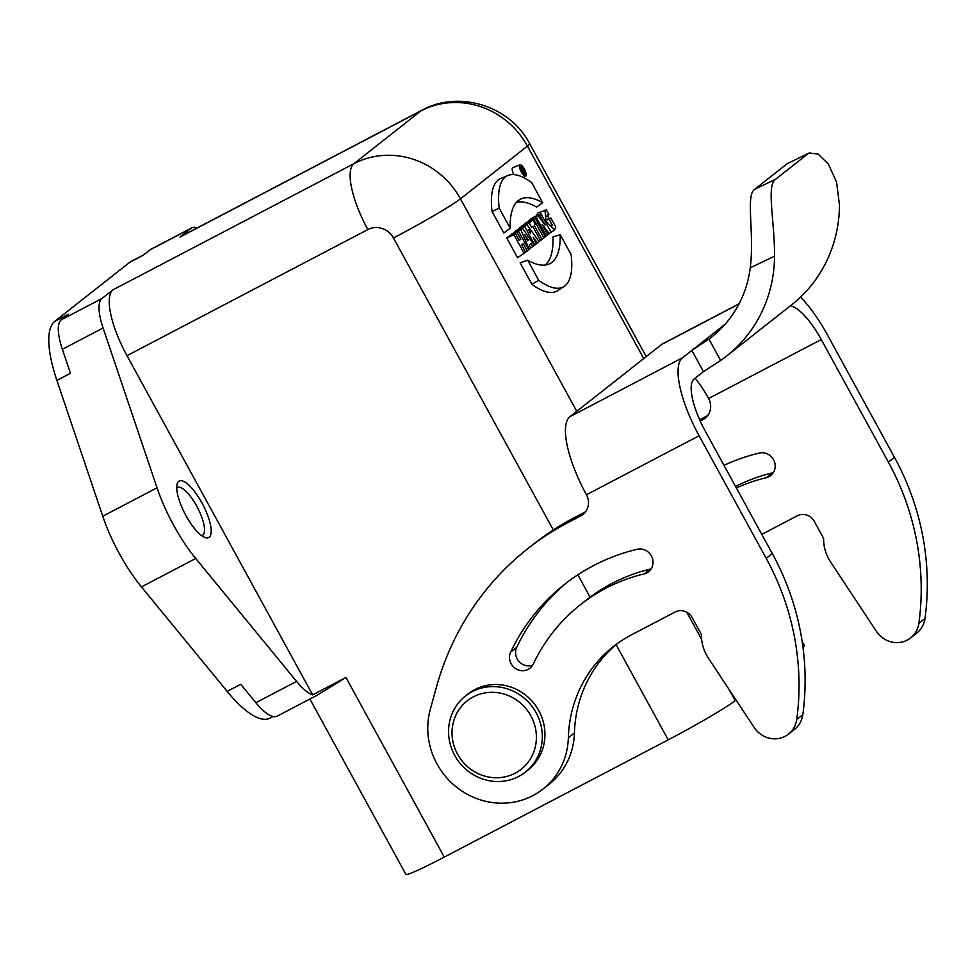 <?xml version="1.0" encoding="UTF-8"?>
<svg xmlns="http://www.w3.org/2000/svg" width="976" height="976" viewBox="0 0 976 976"><rect width="100%" height="100%" fill="white"/><g stroke="black" fill="none" stroke-linecap="round" stroke-linejoin="round"><path stroke-width="1.46" d="M586.454 494.734A16.141 15.287 51.8 0 1 582.867 514.523A16.141 15.287 51.8 0 1 580.622 515.975L568.288 522.428A290.555 275.269 -128.2 0 0 527.821 548.634A290.555 275.269 -128.2 0 0 436.357 687.397L430.257 709.625A72.639 68.82 -128.2 0 0 460.001 789.743A72.639 68.82 -128.2 0 0 543.022 789.059A72.639 68.82 -128.2 0 0 568.349 737.758A129.137 122.342 51.8 0 1 613.379 646.563A129.137 122.342 51.8 0 1 631.362 634.912L675.111 612.013A12.908 12.237 51.8 0 1 692.155 617.637L701.439 634.607A40.358 38.235 -128.2 0 0 708.381 658.141L754.241 727.571A24.217 22.936 -128.2 0 0 788.486 734.123A24.217 22.936 -128.2 0 0 796.721 719.556A258.274 244.683 -128.2 0 0 766.209 558.357L699.097 435.76L586.454 494.734A72.639 22.887 -117.6 0 1 569.886 416.74L682.529 357.753L725.253 324.105L691.862 350.408L708.942 339.087L720.642 360.473A137.201 129.991 -128.2 0 0 726.644 356.033A137.201 129.991 -128.2 0 0 774.541 256.188L750.251 267.79C754.68 232.739 745.298 195.041 754.814 189.21L787.278 163.626L809.25 152.964L787.278 163.626M739.027 303.951L661.606 344.491L569.886 416.74M661.606 344.491A72.639 22.887 -117.6 0 1 662.741 343.747L739.125 303.756M790.462 305.769A48.422 15.262 -117.6 0 1 821.255 339.538L708.613 398.513A48.422 15.262 62.4 0 0 695.071 378.224M644.014 573.937A182.402 172.801 -128.2 0 0 580.415 604.717A182.402 172.801 -128.2 0 0 533.311 663.997A12.908 12.237 51.8 0 1 529.968 668.194A12.908 12.237 51.8 0 1 514.352 667.657A12.908 12.237 51.8 0 1 510.655 652.102A208.23 197.274 51.8 0 1 564.433 584.429A208.23 197.274 51.8 0 1 637.047 549.293A12.908 12.237 51.8 0 1 651.565 556.271A12.908 12.237 51.8 0 1 648.515 571.765A12.908 12.237 51.8 0 1 644.014 573.937L650.101 569.142A182.402 172.801 -128.2 0 0 586.503 599.923L580.415 604.717M651.151 568.837A12.908 12.237 51.8 0 1 650.101 569.142M532.603 665.278A12.908 12.237 51.8 0 1 518.951 661.411A12.908 12.237 51.8 0 1 516.743 647.308A208.23 197.274 51.8 0 1 567.507 582.062M788.486 734.123L794.574 729.328A24.217 22.936 -128.2 0 0 802.809 714.761A258.274 244.683 -128.2 0 0 772.297 553.563L705.184 430.965A48.422 15.262 -117.6 0 1 694.143 378.956L703.476 371.612L691.862 350.408M543.022 789.059L549.11 784.265A72.639 68.82 -128.2 0 0 574.437 732.964A129.137 122.342 51.8 0 1 616.466 644.221M585.515 511.802L574.376 517.634A290.555 275.269 -128.2 0 0 533.909 543.839L527.821 548.634M682.529 357.753A72.639 22.887 62.4 0 0 699.097 435.76M761.792 534.372L797.27 515.792A12.908 12.237 51.8 0 1 814.313 521.416L823.61 538.386A40.358 38.235 -128.2 0 0 830.539 561.92L876.399 631.338A24.217 22.936 -128.2 0 0 910.657 637.901A24.217 22.936 -128.2 0 0 918.892 623.335A258.274 244.683 -128.2 0 0 888.38 462.136L821.255 339.538M910.657 637.901L916.745 633.107A24.217 22.936 -128.2 0 0 924.98 618.54A258.274 244.683 -128.2 0 0 894.467 457.341L827.343 334.744A72.639 22.887 62.4 0 0 800.564 297.082M707.673 415.581L699.646 419.79M773.321 472.616A12.908 12.237 51.8 0 1 772.272 472.921A182.402 172.801 -128.2 0 0 735.575 486.475M723.985 465.296A208.23 197.274 51.8 0 1 759.206 453.071A12.908 12.237 51.8 0 1 773.736 460.05A12.908 12.237 51.8 0 1 770.686 475.544A12.908 12.237 51.8 0 1 766.184 477.715A182.402 172.801 -128.2 0 0 736.38 487.951M708.613 398.513A16.141 15.287 51.8 0 1 705.026 418.301A16.141 15.287 51.8 0 1 702.781 419.753L700.231 421.095M754.814 189.21L775.566 179.291L808.03 153.72M775.566 179.291C766.197 185.294 774.737 221.174 774.541 256.188M720.642 360.473L703.476 371.612M726.644 356.033L791.585 304.89A137.201 129.991 -128.2 0 0 839.482 205.045L836.517 181.951L828.307 163.98L818.083 154.074L809.25 152.964M750.251 267.79A112.996 107.043 51.8 0 1 711.663 337.013A112.996 107.043 51.8 0 1 708.942 339.087M197.225 227.908A48.422 15.262 62.4 0 0 191.723 227.92A48.422 15.262 62.4 0 0 190.967 228.408L150.243 249.722L143.216 255.261L129.649 262.373A96.856 30.524 -117.6 0 1 131.162 261.385L143.936 254.699M273.121 716.506L269.949 718.165A96.856 30.524 -117.6 0 1 227.152 691.386L141.447 586.918A80.703 25.437 -117.6 0 1 102.748 516.231L56.889 380.384A96.856 30.524 -117.6 0 1 54.754 321.36L68.32 314.26L61.293 319.786L102.016 298.473A48.422 15.262 62.4 0 0 103.078 327.985L157.038 487.805A80.703 25.437 62.4 0 0 195.737 558.492L296.57 681.394A48.422 15.262 62.4 0 0 312.698 694.875L345.943 677.466L317.115 695.229M553.307 529.956L393.462 237.985A19.374 18.349 51.8 0 0 367.879 229.555L126.99 355.679A61.342 19.337 -117.6 0 1 113.009 289.811L102.016 298.473M190.967 228.408L179.974 237.07A61.342 19.337 -117.6 0 1 180.926 236.448L421.815 110.312A61.342 19.337 -117.6 0 0 420.863 110.935L179.974 237.07M227.152 691.386L240.73 684.286L255.846 702.72L296.57 681.394M103.078 327.985L62.366 349.298L70.455 373.271L56.889 380.384M317.651 694.949L277.245 716.103A48.422 15.262 -117.6 0 1 255.846 702.72M150.243 249.722A48.422 15.262 -117.6 0 1 150.999 249.234L191.723 227.92M736.05 700.024L735.209 700.683A61.342 3.428 151.3 0 1 668.206 739.845L444.287 857.087A61.342 3.428 151.3 0 1 405.906 874.398L309.892 699.011M126.99 355.679L312.698 694.875M524.417 172.801L523.551 170.715C522.477 167.957 521.574 167.164 520.842 168.36L523.978 173.081M523.892 169.592A4.331 1.366 62.4 0 0 520.757 166.628A4.331 1.366 62.4 0 0 521.587 171.081A4.331 1.366 62.4 0 0 524.771 174.301A4.331 1.366 62.4 0 0 523.892 169.592M520.537 168.226L521.587 167.799L520.586 168.47M527.235 250.991L528.699 249.832L518.549 231.3L517.085 232.459L520.781 239.218L519.195 240.474L515.499 233.715L508.545 236.509L506.727 237.949L517.548 257.713L525.637 252.247L521.648 244.952L523.234 243.695L527.235 250.991L525.552 252.089M518.549 231.3L511.607 234.094L509.997 235.924M529.102 220.649L531.151 218.709L538.154 215.867L545.242 225.236L539.521 214.781L532.225 217.855L540.936 213.671L551.074 232.203L547.756 234.618M517.695 230.141L519.818 227.408L526.918 224.48L539.069 241.658L536.227 243.732M545.096 265.069A130.674 41.187 62.4 0 0 552.965 236.973L560.163 234.618L571.155 254.712A110.02 34.672 -117.6 0 1 564.116 286.444A110.02 34.672 -117.6 0 1 538.691 280.295L531.896 284.297L520.147 262.825L527.687 260.202A131.382 41.407 62.4 0 0 548.915 264.106A131.382 41.407 62.4 0 0 560.163 234.618M564.116 286.444L557.662 290.628A110.727 34.892 -117.6 0 1 531.896 284.297M519.903 164.798A6.356 2.001 62.4 0 0 521.025 171.373A6.356 2.001 62.4 0 0 525.796 176.046A6.356 2.001 62.4 0 0 524.405 169.19A6.356 2.001 62.4 0 0 519.903 164.798L512.803 167.713A7.064 2.22 62.4 0 0 513.827 174.619M516.341 202.459A130.674 41.187 -117.6 0 1 536.629 207.144L542.656 202.666L531.664 182.561A110.02 34.672 62.4 0 0 508.02 175.473A110.02 34.672 62.4 0 0 499.187 208.144L510.192 228.238L503.811 232.996L492.05 211.524A110.727 34.892 62.4 0 1 500.908 178.401L508.02 175.473M522.489 228.201L520.757 229.567L529.224 249.417L530.676 248.27L529.285 245.049L530.944 243.744L532.859 246.562L534.311 245.415L522.489 228.201L515.499 231.031L513.766 233.227M532.969 219.942L529.199 222.906L531.603 227.298L532.75 226.395L540.497 240.547L541.961 239.388L534.214 225.236L535.373 224.334L532.969 219.942L526.015 222.735L522.148 226.444M535.177 218.209L533.713 219.368L543.852 237.9L545.316 236.741L535.177 218.209L526.467 222.552M544.962 210.084L545.999 221.186L554.6 229.982L555.832 227.079L550.818 217.941L549.354 219.1L552.05 225.175L547.182 214.915L548.939 214.635L546.377 209.962L537.861 213.012L536.397 215.501M802.126 641.342L804.407 645.49A61.342 3.428 151.3 0 1 802.967 647.283M54.754 321.36L129.649 262.373M178.681 481.388A31.879 10.053 -117.6 0 1 204.838 508.63A31.879 10.053 -117.6 0 1 204.96 537.495A31.879 10.053 -117.6 0 1 185.062 513.962A31.879 10.053 -117.6 0 1 177.059 484.218A31.879 10.053 -117.6 0 1 178.681 481.388M62.366 349.298A48.422 15.262 -117.6 0 1 61.293 319.786M201.678 535.653A27.035 8.516 62.4 0 0 202.435 535.385A27.035 8.516 62.4 0 0 197.445 507.483A27.035 8.516 62.4 0 0 177.351 487.488A27.035 8.516 62.4 0 0 176.924 487.756A27.035 8.516 62.4 0 0 176.705 487.951M549.195 233.691L542.107 224.309L547.829 234.765L545.255 236.631M546.426 235.875L536.275 217.343L528.98 220.417M536.275 217.343L538.154 215.867M539.521 214.781L540.936 213.671M530.566 233.41L530.578 233.41C530.993 231.178 530.261 229.86 528.394 229.433L530.566 233.41M537.447 242.939L533.262 237.412L536.288 243.854L534.275 245.366M534.824 245.013L524.673 226.481L517.39 229.592M524.673 226.481L526.918 224.48M538.691 280.295L527.687 260.202M499.187 208.144L492.05 211.524M510.192 228.238A131.382 41.407 -117.6 0 1 519.305 199.873A131.382 41.407 -117.6 0 1 542.656 202.666M515.499 233.715L514.023 234.874L524.173 253.406M514.023 234.874L506.727 237.949M517.085 232.459L509.777 235.533M520.781 239.218L518.939 239.998M528.358 240.035L527.467 240.73L524.856 234.789L528.358 240.035L527.357 240.462M532.859 246.562L530.578 248.038M520.757 229.567L513.498 232.605M529.199 222.906L521.892 225.981M540.497 240.547L538.984 241.523M543.852 237.9L541.863 239.193M533.713 219.368L526.406 222.443M552.44 224.724L551.452 225.151M549.354 219.1L547.536 219.856M548.939 214.635L546.56 216.269M550.818 217.941L547.316 219.356M522.587 170.532L521.867 169.226L522.587 170.532M525.393 772.114L528.04 770.04A48.422 45.872 -128.2 0 0 534.116 703.598A48.422 45.872 -128.2 0 0 468.114 693.948L465.467 696.022A48.422 45.872 -128.2 0 0 454.718 755.387A48.422 45.872 -128.2 0 0 525.393 772.114A48.422 45.872 -128.2 0 0 531.481 705.685A48.422 45.872 -128.2 0 0 465.467 696.022M457.573 754.216A43.578 41.285 -128.2 0 0 530.639 758.486A43.578 41.285 -128.2 0 0 494.442 692.387A43.578 41.285 -128.2 0 0 457.573 754.216M510.655 652.102L516.743 647.308M580.622 515.975L584.807 512.681M568.288 522.428L574.376 517.634M568.349 737.758L574.437 732.964M796.721 719.556L802.809 714.761M766.209 558.357L772.297 553.563M888.38 462.136L894.467 457.341M766.184 477.715L772.272 472.921M702.781 419.753L706.978 416.459M918.892 623.335L924.98 618.54M113.009 289.811L353.898 163.687L420.863 110.935A80.703 76.457 51.8 0 1 527.418 146.095L460.452 198.836L576.779 411.311M195.737 558.492L141.447 586.918M157.038 487.805L102.748 516.231M345.943 677.466L444.287 857.087M668.206 739.845L616.051 644.563M590.102 597.166L577.853 574.791M686.799 612.269L701.646 639.39M728.999 689.349L735.209 700.683M643.745 358.558L527.418 146.095A61.342 3.428 151.3 0 0 529.651 143.643L646.234 356.594M367.879 229.555A61.342 19.337 -117.6 0 1 353.898 163.687A80.703 76.457 51.8 0 1 460.452 198.836A61.342 3.428 151.3 0 1 393.462 237.985M529.651 143.643C510.265 105.92 458.952 89.694 421.815 110.312M525.796 176.046L523.502 177.534M554.6 229.982L550.574 232.605"/></g></svg>
